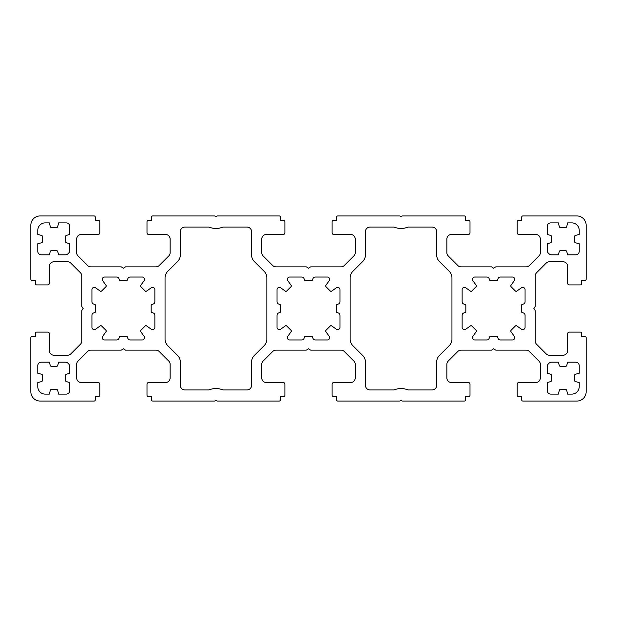 <?xml version="1.0" encoding="UTF-8"?>
<svg xmlns="http://www.w3.org/2000/svg" width="617" height="617" viewBox="0 0 617 617"><rect width="100%" height="100%" fill="white"/><g stroke="black" fill="none" stroke-linecap="round" stroke-linejoin="round"><path stroke-width="0.93" d="M290.954 286.774A1.157 1.157 0 0 0 291.085 285.285L287.807 280.689A2.314 2.314 0 0 1 289.697 277.033L301.806 277.033A2.314 2.314 0 0 1 303.973 278.537L304.52 279.987A1.157 1.157 0 0 0 305.6 280.735L311.4 280.735A1.157 1.157 0 0 0 312.48 279.987L313.027 278.537A2.314 2.314 0 0 1 315.194 277.033L327.303 277.033A2.314 2.314 0 0 1 329.193 280.689L325.915 285.285A1.157 1.157 0 0 0 326.046 286.774L330.226 290.954A1.157 1.157 0 0 0 331.715 291.085L336.311 287.807A2.314 2.314 0 0 1 339.967 289.697L339.967 301.806A2.314 2.314 0 0 1 338.463 303.973L337.013 304.52A1.157 1.157 0 0 0 336.265 305.6L336.265 311.4A1.157 1.157 0 0 0 337.013 312.48L338.463 313.027A2.314 2.314 0 0 1 339.967 315.194L339.967 327.303A2.314 2.314 0 0 1 336.311 329.193L331.715 325.915A1.157 1.157 0 0 0 330.226 326.046L326.046 330.226A1.157 1.157 0 0 0 325.915 331.715L329.193 336.311A2.314 2.314 0 0 1 327.303 339.967L315.194 339.967A2.314 2.314 0 0 1 313.027 338.463L312.48 337.013A1.157 1.157 0 0 0 311.4 336.265L305.6 336.265A1.157 1.157 0 0 0 304.52 337.013L303.973 338.463A2.314 2.314 0 0 1 301.806 339.967L289.697 339.967A2.314 2.314 0 0 1 287.807 336.311L291.085 331.715A1.157 1.157 0 0 0 290.954 330.226L286.774 326.046A1.157 1.157 0 0 0 285.285 325.915L280.689 329.193A2.314 2.314 0 0 1 277.033 327.303L277.033 315.194A2.314 2.314 0 0 1 278.537 313.027L279.987 312.48A1.157 1.157 0 0 0 280.735 311.4L280.735 305.6A1.157 1.157 0 0 0 279.987 304.52L278.537 303.973A2.314 2.314 0 0 1 277.033 301.806L277.033 289.697A2.314 2.314 0 0 1 280.689 287.807L285.285 291.085A1.157 1.157 0 0 0 286.774 290.954L290.954 286.774M521.411 329.193A2.314 2.314 0 0 0 525.067 327.303L525.067 315.194A2.314 2.314 0 0 0 523.563 313.027L522.113 312.48A1.157 1.157 0 0 1 521.365 311.4L521.365 305.6A1.157 1.157 0 0 1 522.113 304.52L523.563 303.973A2.314 2.314 0 0 0 525.067 301.806L525.067 289.697A2.314 2.314 0 0 0 521.411 287.807L516.815 291.085A1.157 1.157 0 0 1 515.326 290.954L511.146 286.774A1.157 1.157 0 0 1 511.015 285.285L514.293 280.689A2.314 2.314 0 0 0 512.403 277.033L500.294 277.033A2.314 2.314 0 0 0 498.127 278.537L497.58 279.987A1.157 1.157 0 0 1 496.5 280.735L490.7 280.735A1.157 1.157 0 0 1 489.62 279.987L489.073 278.537A2.314 2.314 0 0 0 486.906 277.033L474.797 277.033A2.314 2.314 0 0 0 472.907 280.689L476.185 285.285A1.157 1.157 0 0 1 476.054 286.774L471.874 290.954A1.157 1.157 0 0 1 470.385 291.085L465.789 287.807A2.314 2.314 0 0 0 462.133 289.697L462.133 301.806A2.314 2.314 0 0 0 463.637 303.973L465.087 304.52A1.157 1.157 0 0 1 465.835 305.6L465.835 311.4A1.157 1.157 0 0 1 465.087 312.48L463.637 313.027A2.314 2.314 0 0 0 462.133 315.194L462.133 327.303A2.314 2.314 0 0 0 465.789 329.193L470.385 325.915A1.157 1.157 0 0 1 471.874 326.046L476.054 330.226A1.157 1.157 0 0 1 476.185 331.715L472.907 336.311A2.314 2.314 0 0 0 474.797 339.967L486.906 339.967A2.314 2.314 0 0 0 489.073 338.463L489.62 337.013A1.157 1.157 0 0 1 490.7 336.265L496.5 336.265A1.157 1.157 0 0 1 497.58 337.013L498.127 338.463A2.314 2.314 0 0 0 500.294 339.967L512.403 339.967A2.314 2.314 0 0 0 514.293 336.311L511.015 331.715A1.157 1.157 0 0 1 511.146 330.226L515.326 326.046A1.157 1.157 0 0 1 516.815 325.915L521.411 329.193M94.247 329.617A2.314 2.314 0 0 1 91.933 327.303L91.933 315.194A2.314 2.314 0 0 1 93.437 313.027L94.887 312.48A1.157 1.157 0 0 0 95.635 311.4L95.635 305.6A1.157 1.157 0 0 0 94.887 304.52L93.437 303.973A2.314 2.314 0 0 1 91.933 301.806L91.933 289.697A2.314 2.314 0 0 1 95.589 287.807L100.185 291.085A1.157 1.157 0 0 0 101.674 290.954L105.854 286.774A1.157 1.157 0 0 0 105.985 285.285L102.707 280.689A2.314 2.314 0 0 1 104.597 277.033L116.706 277.033A2.314 2.314 0 0 1 118.873 278.537L119.42 279.987A1.157 1.157 0 0 0 120.5 280.735L126.3 280.735A1.157 1.157 0 0 0 127.38 279.987L127.927 278.537A2.314 2.314 0 0 1 130.094 277.033L142.203 277.033A2.314 2.314 0 0 1 144.093 280.689L140.815 285.285A1.157 1.157 0 0 0 140.946 286.774L145.126 290.954A1.157 1.157 0 0 0 146.615 291.085L151.211 287.807A2.314 2.314 0 0 1 154.867 289.697L154.867 301.806A2.314 2.314 0 0 1 153.363 303.973L151.913 304.52A1.157 1.157 0 0 0 151.165 305.6L151.165 311.4A1.157 1.157 0 0 0 151.913 312.48L153.363 313.027A2.314 2.314 0 0 1 154.867 315.194L154.867 327.303A2.314 2.314 0 0 1 151.211 329.193L146.615 325.915A1.157 1.157 0 0 0 145.126 326.046L140.946 330.226A1.157 1.157 0 0 0 140.815 331.715L144.093 336.311A2.314 2.314 0 0 1 142.203 339.967L130.094 339.967A2.314 2.314 0 0 1 127.927 338.463L127.38 337.013A1.157 1.157 0 0 0 126.3 336.265L120.5 336.265A1.157 1.157 0 0 0 119.42 337.013L118.873 338.463A2.314 2.314 0 0 1 116.706 339.967L104.597 339.967A2.314 2.314 0 0 1 102.707 336.311L105.985 331.715A1.157 1.157 0 0 0 105.854 330.226L101.674 326.046A1.157 1.157 0 0 0 100.185 325.915L95.589 329.193A2.314 2.314 0 0 1 94.247 329.617M81.945 306.711L83.141 308.5L81.945 310.289A1.157 1.157 0 0 0 81.752 310.929L81.752 341.031A4.627 4.627 0 0 1 80.395 344.301L70.816 353.88A4.627 4.627 0 0 1 67.546 355.238L53.987 355.238A4.627 4.627 0 0 1 49.36 350.61L49.36 333.72A1.62 1.62 0 0 0 47.74 332.1L36.634 332.1A1.157 1.157 0 0 0 35.477 333.257L35.477 336.612L32.007 336.612A1.157 1.157 0 0 0 30.85 337.769L30.85 391.795A9.255 9.255 0 0 0 40.105 401.05L94.131 401.05A1.157 1.157 0 0 0 95.288 399.893L95.288 396.423L98.643 396.423A1.157 1.157 0 0 0 99.8 395.266L99.8 384.16A1.62 1.62 0 0 0 98.18 382.54L81.29 382.54A4.627 4.627 0 0 1 76.662 377.913L76.662 364.354A4.627 4.627 0 0 1 78.02 361.084L87.599 351.505A4.627 4.627 0 0 1 90.869 350.147L120.971 350.147A1.157 1.157 0 0 0 121.611 349.955L123.4 348.759L125.482 350.147L155.931 350.147A4.627 4.627 0 0 1 159.201 351.505L168.78 361.084A4.627 4.627 0 0 1 170.138 364.354L170.138 377.913A4.627 4.627 0 0 1 165.51 382.54L148.62 382.54A1.62 1.62 0 0 0 147 384.16L147 395.266A1.157 1.157 0 0 0 148.157 396.423L151.512 396.423L151.512 399.893A1.157 1.157 0 0 0 152.669 401.05L214.384 401.05A1.157 1.157 0 0 0 215.109 400.795L215.95 400.124L216.791 400.795A1.157 1.157 0 0 0 217.516 401.05L279.231 401.05A1.157 1.157 0 0 0 280.388 399.893L280.388 396.423L283.743 396.423A1.157 1.157 0 0 0 284.9 395.266L284.9 384.16A1.62 1.62 0 0 0 283.28 382.54L266.39 382.54A4.627 4.627 0 0 1 261.762 377.913L261.762 364.354A4.627 4.627 0 0 1 263.12 361.084L272.699 351.505A4.627 4.627 0 0 1 275.969 350.147L306.071 350.147A1.157 1.157 0 0 0 306.711 349.955L308.5 348.759L310.289 349.955A1.157 1.157 0 0 0 310.929 350.147L341.031 350.147A4.627 4.627 0 0 1 344.301 351.505L353.88 361.084A4.627 4.627 0 0 1 355.238 364.354L355.238 377.913A4.627 4.627 0 0 1 350.61 382.54L333.72 382.54A1.62 1.62 0 0 0 332.1 384.16L332.1 395.266A1.157 1.157 0 0 0 333.257 396.423L336.612 396.423L336.612 399.893A1.157 1.157 0 0 0 337.769 401.05L399.484 401.05A1.157 1.157 0 0 0 400.209 400.795L401.05 400.124L401.891 400.795A1.157 1.157 0 0 0 402.616 401.05L464.331 401.05A1.157 1.157 0 0 0 465.488 399.893L465.488 396.423L468.843 396.423A1.157 1.157 0 0 0 470 395.266L470 384.16A1.62 1.62 0 0 0 468.38 382.54L451.49 382.54A4.627 4.627 0 0 1 446.862 377.913L446.862 364.354A4.627 4.627 0 0 1 448.22 361.084L457.799 351.505A4.627 4.627 0 0 1 461.069 350.147L491.518 350.147L493.6 348.759L495.389 349.955A1.157 1.157 0 0 0 496.029 350.147L526.131 350.147A4.627 4.627 0 0 1 529.401 351.505L538.98 361.084A4.627 4.627 0 0 1 540.338 364.354L540.338 377.913A4.627 4.627 0 0 1 535.71 382.54L518.82 382.54A1.62 1.62 0 0 0 517.2 384.16L517.2 395.266A1.157 1.157 0 0 0 518.357 396.423L521.712 396.423L521.712 399.893A1.157 1.157 0 0 0 522.869 401.05L576.895 401.05A9.255 9.255 0 0 0 586.15 391.795L586.15 337.769A1.157 1.157 0 0 0 584.993 336.612L581.523 336.612L581.523 333.257A1.157 1.157 0 0 0 580.366 332.1L569.26 332.1A1.62 1.62 0 0 0 567.64 333.72L567.64 350.61A4.627 4.627 0 0 1 563.013 355.238L549.454 355.238A4.627 4.627 0 0 1 546.184 353.88L536.605 344.301A4.627 4.627 0 0 1 535.247 341.031L535.247 310.929A1.157 1.157 0 0 0 535.055 310.289L533.859 308.5L535.055 306.711A1.157 1.157 0 0 0 535.247 306.071L535.247 275.969A4.627 4.627 0 0 1 536.605 272.699L546.184 263.12A4.627 4.627 0 0 1 549.454 261.762L563.013 261.762A4.627 4.627 0 0 1 567.64 266.39L567.64 283.28A1.62 1.62 0 0 0 569.26 284.9L580.366 284.9A1.157 1.157 0 0 0 581.523 283.743L581.523 280.388L584.993 280.388A1.157 1.157 0 0 0 586.15 279.231L586.15 225.205A9.255 9.255 0 0 0 576.895 215.95L522.869 215.95A1.157 1.157 0 0 0 521.712 217.107L521.712 220.577L518.357 220.577A1.157 1.157 0 0 0 517.2 221.734L517.2 232.84A1.62 1.62 0 0 0 518.82 234.46L535.71 234.46A4.627 4.627 0 0 1 540.338 239.088L540.338 252.646A4.627 4.627 0 0 1 538.98 255.916L529.401 265.495A4.627 4.627 0 0 1 526.131 266.853L496.029 266.853A1.157 1.157 0 0 0 495.389 267.045L493.6 268.241L491.518 266.853L461.069 266.853A4.627 4.627 0 0 1 457.799 265.495L448.22 255.916A4.627 4.627 0 0 1 446.862 252.646L446.862 239.088A4.627 4.627 0 0 1 451.49 234.46L468.38 234.46A1.62 1.62 0 0 0 470 232.84L470 221.734A1.157 1.157 0 0 0 468.843 220.577L465.488 220.577L465.488 217.107A1.157 1.157 0 0 0 464.331 215.95L402.616 215.95A1.157 1.157 0 0 0 401.891 216.205L401.05 216.875L400.209 216.205A1.157 1.157 0 0 0 399.484 215.95L337.769 215.95A1.157 1.157 0 0 0 336.612 217.107L336.612 220.577L333.257 220.577A1.157 1.157 0 0 0 332.1 221.734L332.1 232.84A1.62 1.62 0 0 0 333.72 234.46L350.61 234.46A4.627 4.627 0 0 1 355.238 239.088L355.238 252.646A4.627 4.627 0 0 1 353.88 255.916L344.301 265.495A4.627 4.627 0 0 1 341.031 266.853L310.929 266.853A1.157 1.157 0 0 0 310.289 267.045L308.5 268.241L306.711 267.045A1.157 1.157 0 0 0 306.071 266.853L275.969 266.853A4.627 4.627 0 0 1 272.699 265.495L263.12 255.916A4.627 4.627 0 0 1 261.762 252.646L261.762 239.088A4.627 4.627 0 0 1 266.39 234.46L283.28 234.46A1.62 1.62 0 0 0 284.9 232.84L284.9 221.734A1.157 1.157 0 0 0 283.743 220.577L280.388 220.577L280.388 217.107A1.157 1.157 0 0 0 279.231 215.95L217.516 215.95A1.157 1.157 0 0 0 216.791 216.205L215.95 216.875L215.109 216.205A1.157 1.157 0 0 0 214.384 215.95L152.669 215.95A1.157 1.157 0 0 0 151.512 217.107L151.512 220.577L148.157 220.577A1.157 1.157 0 0 0 147 221.734L147 232.84A1.62 1.62 0 0 0 148.62 234.46L165.51 234.46A4.627 4.627 0 0 1 170.138 239.088L170.138 252.646A4.627 4.627 0 0 1 168.78 255.916L159.201 265.495A4.627 4.627 0 0 1 155.931 266.853L125.482 266.853L123.4 268.241L121.611 267.045A1.157 1.157 0 0 0 120.971 266.853L90.869 266.853A4.627 4.627 0 0 1 87.599 265.495L78.02 255.916A4.627 4.627 0 0 1 76.662 252.646L76.662 239.088A4.627 4.627 0 0 1 81.29 234.46L98.18 234.46A1.62 1.62 0 0 0 99.8 232.84L99.8 221.734A1.157 1.157 0 0 0 98.643 220.577L95.288 220.577L95.288 217.107A1.157 1.157 0 0 0 94.131 215.95L40.105 215.95A9.255 9.255 0 0 0 30.85 225.205L30.85 279.231A1.157 1.157 0 0 0 32.007 280.388L35.477 280.388L35.477 283.743A1.157 1.157 0 0 0 36.634 284.9L47.74 284.9A1.62 1.62 0 0 0 49.36 283.28L49.36 266.39A4.627 4.627 0 0 1 53.987 261.762L67.546 261.762A4.627 4.627 0 0 1 70.816 263.12L80.395 272.699A4.627 4.627 0 0 1 81.752 275.969L81.752 306.071A1.157 1.157 0 0 0 81.945 306.711M165.047 339.119A9.255 9.255 0 0 0 167.755 345.659L177.611 355.508A9.255 9.255 0 0 1 180.318 362.056L180.318 385.317A4.627 4.627 0 0 0 184.946 389.944L208.916 389.944A18.51 18.51 0 0 1 222.984 389.944L246.954 389.944A4.627 4.627 0 0 0 251.582 385.317L251.582 362.056A9.255 9.255 0 0 1 254.289 355.508L264.145 345.659A9.255 9.255 0 0 0 266.853 339.119L266.853 277.881A9.255 9.255 0 0 0 264.145 271.341L254.289 261.492A9.255 9.255 0 0 1 251.582 254.944L251.582 231.683A4.627 4.627 0 0 0 246.954 227.056L222.984 227.056A18.51 18.51 0 0 1 208.916 227.056L184.946 227.056A4.627 4.627 0 0 0 180.318 231.683L180.318 254.944A9.255 9.255 0 0 1 177.611 261.492L167.755 271.341A9.255 9.255 0 0 0 165.047 277.881L165.047 339.119M451.952 339.119L451.952 277.881A9.255 9.255 0 0 0 449.245 271.341L439.389 261.492A9.255 9.255 0 0 1 436.682 254.944L436.682 231.683A4.627 4.627 0 0 0 432.054 227.056L408.084 227.056A18.51 18.51 0 0 1 394.016 227.056L370.046 227.056A4.627 4.627 0 0 0 365.418 231.683L365.418 254.944A9.255 9.255 0 0 1 362.711 261.492L352.855 271.341A9.255 9.255 0 0 0 350.147 277.881L350.147 339.119A9.255 9.255 0 0 0 352.855 345.659L362.711 355.508A9.255 9.255 0 0 1 365.418 362.056L365.418 385.317A4.627 4.627 0 0 0 370.046 389.944L394.016 389.944A18.51 18.51 0 0 1 408.084 389.944L432.054 389.944A4.627 4.627 0 0 0 436.682 385.317L436.682 362.056A9.255 9.255 0 0 1 439.389 355.508L449.245 345.659A9.255 9.255 0 0 0 451.952 339.119M37.791 230.295L37.791 234.46L41.54 235.401A1.157 1.157 0 0 1 42.419 236.519L42.419 241.656A1.157 1.157 0 0 1 41.54 242.774L37.791 243.715L37.791 251.35A3.471 3.471 0 0 0 41.262 254.821L49.36 254.821L50.278 251.505A1.157 1.157 0 0 1 51.396 250.656L56.579 250.656A1.157 1.157 0 0 1 57.697 251.505L58.615 254.821L65.094 254.821A4.627 4.627 0 0 0 69.721 250.193L69.721 243.715L66.405 242.797A1.157 1.157 0 0 1 65.556 241.679L65.556 236.496A1.157 1.157 0 0 1 66.405 235.378L69.721 234.46L69.721 226.362A3.471 3.471 0 0 0 66.25 222.891L58.615 222.891L57.674 226.64A1.157 1.157 0 0 1 56.556 227.519L51.419 227.519A1.157 1.157 0 0 1 50.301 226.64L49.36 222.891L45.195 222.891A7.404 7.404 0 0 0 37.791 230.295M579.209 230.295L579.209 234.46L575.46 235.401A1.157 1.157 0 0 0 574.581 236.519L574.581 241.656A1.157 1.157 0 0 0 575.46 242.774L579.209 243.715L579.209 251.35A3.471 3.471 0 0 1 575.738 254.821L567.64 254.821L566.722 251.505A1.157 1.157 0 0 0 565.604 250.656L560.421 250.656A1.157 1.157 0 0 0 559.303 251.505L558.385 254.821L551.907 254.821A4.627 4.627 0 0 1 547.279 250.193L547.279 243.715L550.595 242.797A1.157 1.157 0 0 0 551.444 241.679L551.444 236.496A1.157 1.157 0 0 0 550.595 235.378L547.279 234.46L547.279 226.362A3.471 3.471 0 0 1 550.75 222.891L558.385 222.891L559.326 226.64A1.157 1.157 0 0 0 560.444 227.519L565.581 227.519A1.157 1.157 0 0 0 566.699 226.64L567.64 222.891L571.805 222.891A7.404 7.404 0 0 1 579.209 230.295M37.791 386.705L37.791 382.54L41.54 381.599A1.157 1.157 0 0 0 42.419 380.481L42.419 375.344A1.157 1.157 0 0 0 41.54 374.226L37.791 373.285L37.791 365.65A3.471 3.471 0 0 1 41.262 362.179L49.36 362.179L50.278 365.495A1.157 1.157 0 0 0 51.396 366.344L56.579 366.344A1.157 1.157 0 0 0 57.697 365.495L58.615 362.179L65.094 362.179A4.627 4.627 0 0 1 69.721 366.807L69.721 373.285L66.405 374.203A1.157 1.157 0 0 0 65.556 375.321L65.556 380.504A1.157 1.157 0 0 0 66.405 381.622L69.721 382.54L69.721 390.638A3.471 3.471 0 0 1 66.25 394.109L58.615 394.109L57.674 390.36A1.157 1.157 0 0 0 56.556 389.481L51.419 389.481A1.157 1.157 0 0 0 50.301 390.36L49.36 394.109L45.195 394.109A7.404 7.404 0 0 1 37.791 386.705M579.209 386.705L579.209 382.54L575.46 381.599A1.157 1.157 0 0 1 574.581 380.481L574.581 375.344A1.157 1.157 0 0 1 575.46 374.226L579.209 373.285L579.209 365.65A3.471 3.471 0 0 0 575.738 362.179L567.64 362.179L566.722 365.495A1.157 1.157 0 0 1 565.604 366.344L560.421 366.344A1.157 1.157 0 0 1 559.303 365.495L558.385 362.179L551.907 362.179A4.627 4.627 0 0 0 547.279 366.807L547.279 373.285L550.595 374.203A1.157 1.157 0 0 1 551.444 375.321L551.444 380.504A1.157 1.157 0 0 1 550.595 381.622L547.279 382.54L547.279 390.638A3.471 3.471 0 0 0 550.75 394.109L558.385 394.109L559.326 390.36A1.157 1.157 0 0 1 560.444 389.481L565.581 389.481A1.157 1.157 0 0 1 566.699 390.36L567.64 394.109L571.805 394.109A7.404 7.404 0 0 0 579.209 386.705"/></g></svg>
